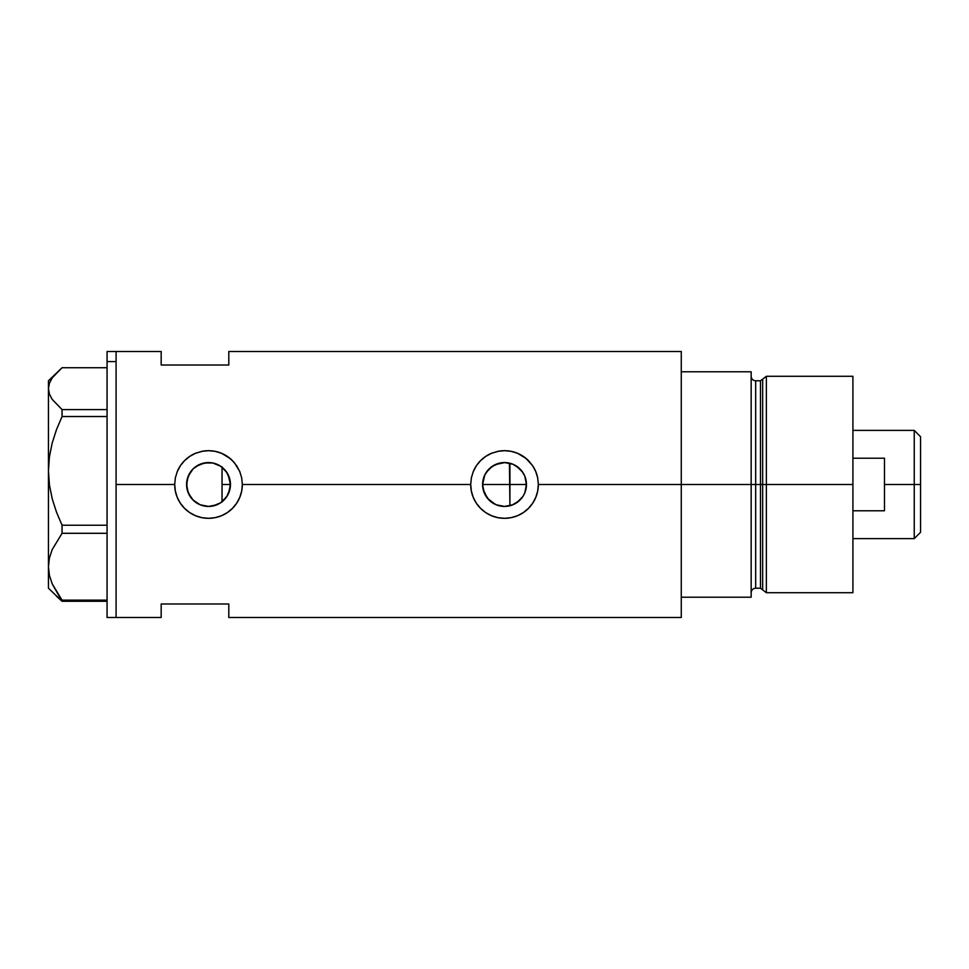<?xml version="1.0" encoding="UTF-8"?>
<svg xmlns="http://www.w3.org/2000/svg" width="969" height="969" viewBox="0 0 969 969"><rect width="100%" height="100%" fill="white"/><g stroke="black" fill="none" stroke-linecap="round" stroke-linejoin="round"><path stroke-width="1.45" d="M226.092 497.618L224.929 499.047M222.87 501.082L227.667 495.183M229.956 489.127L229.568 490.677M228.49 493.572L230.452 484.5A21.936 21.936 0 0 1 208.517 506.436A21.936 21.936 0 0 1 186.581 484.5L188.143 492.627M483.483 490.714L483.083 489.151M485.36 495.195L484.548 493.584M488.11 499.059L486.947 497.63M491.598 502.233L490.205 501.118M495.656 504.57L494.19 503.856M500.113 505.988L499.144 505.77M506.181 506.375L504.764 506.436M504.982 506.436L509.415 505.879M525.004 492.349L526.458 484.5A21.936 21.936 0 0 1 504.522 506.436A21.936 21.936 0 0 1 482.586 484.5L483.156 489.478L487.492 498.332L495.268 504.389L500.004 505.963M512.044 505.103L519.384 500.634L523.212 495.983M519.747 500.295L516.659 502.766M212.998 505.975L220.629 502.79M220.254 503.032L216.886 504.776M199.662 504.57L204.411 506.048M204.338 506.036L200.668 504.982M188.313 493.064L191.717 498.611L196.235 502.681L193.315 500.319M681.268 351.493L681.268 597.219L751.157 597.219L751.157 484.5L755.663 484.5L751.157 484.5L751.157 371.781L681.268 371.781L681.268 484.5L751.157 484.5L751.157 371.781L681.268 371.781L681.268 597.219L751.157 597.219L751.157 484.5L681.268 484.5L681.268 617.507L681.268 484.5L538.34 484.5L537.674 491.138L535.736 497.497L532.611 503.323L528.42 508.422L523.308 512.613L517.482 515.738L511.111 517.664L504.51 518.318L497.884 517.664L491.537 515.726L485.711 512.601L480.6 508.398L476.421 503.311L473.284 497.46L471.358 491.113L470.704 484.5L242.335 484.5L241.669 491.138L239.731 497.497L236.606 503.323L232.415 508.422L227.303 512.613L221.477 515.738L215.106 517.664L208.505 518.318L201.879 517.664L195.532 515.726L189.706 512.601L184.595 508.398L180.416 503.311L177.279 497.46L175.353 491.113L174.699 484.5L116.086 484.5L116.086 351.493L116.086 484.5L174.699 484.5A33.818 33.818 0 0 0 208.517 518.318A33.818 33.818 0 0 0 242.335 484.5L241.669 491.138L239.731 497.497L236.606 503.323L232.415 508.422L227.303 512.613L221.477 515.738L215.106 517.664L208.505 518.318L201.879 517.664L195.532 515.726L189.706 512.601L184.595 508.398L180.416 503.311L177.279 497.46L175.353 491.113L174.699 484.5L175.353 477.862L177.279 471.54L180.416 465.689L184.595 460.59L189.706 456.399L195.556 453.262L201.891 451.336L208.529 450.682L215.13 451.336L221.489 453.274L227.315 456.399L232.415 460.578L236.618 465.701L239.743 471.515L241.681 477.887L242.335 484.5L470.704 484.5A33.818 33.818 0 0 0 504.522 518.318A33.818 33.818 0 0 0 538.34 484.5L537.674 491.138L535.736 497.497L532.611 503.323L528.42 508.422L523.308 512.613L517.482 515.738L511.111 517.664L504.51 518.318L497.884 517.664L491.537 515.726L485.711 512.601L480.6 508.398L476.421 503.311L473.284 497.46L471.358 491.113L470.704 484.5L471.358 477.862L473.284 471.54L476.421 465.689L480.6 460.59L485.711 456.399L491.562 453.262L497.896 451.336L504.534 450.682L511.135 451.336L517.494 453.274L523.333 456.399L528.42 460.578L532.623 465.701L535.748 471.515L537.686 477.887L538.34 484.5L681.268 484.5L681.268 351.493L228.805 351.493L228.805 365.01L161.169 365.01L161.169 351.493L161.169 365.01L228.805 365.01L228.805 351.493M516.622 502.79L513.11 504.679M522.376 497.242L520.716 499.289M524.423 493.718L523.817 494.929M526.094 480.515L526.094 488.485M525.828 489.72L525.271 491.61M509.415 463.121L509.924 505.757L509.924 484.5L526.458 484.5L524.786 492.894L522.763 496.685L516.707 502.741L512.916 504.764L504.522 506.436L496.128 504.764L489.006 500.016L484.258 492.894L482.586 484.5L484.258 476.106L486.281 472.315L492.337 466.259L500.234 462.988L504.522 462.564L512.916 464.236L516.707 466.259L522.763 472.315L524.786 476.106L526.458 484.5L525.828 479.292M186.92 488.34L186.92 480.672M189.924 496.14L187.126 489.357M192.565 499.556L190.627 497.194M198.887 504.207L196.283 502.717M208.214 506.436L204.689 506.097M210.806 506.315L209.159 506.424M216.838 504.788L213.192 505.927M222.046 501.772L222.046 467.228L222.87 467.918M116.086 484.5L116.086 617.507L116.086 484.5M161.169 603.99L228.805 603.99L228.805 617.507L228.805 603.99L161.169 603.99L161.169 617.507L161.169 603.99M213.192 463.073L220.266 465.98M221.186 466.598L226.092 471.382M209.159 462.576L212.175 462.867M200.68 464.018L208.214 462.564M193.315 468.681L199.65 464.43M208.456 462.564L204.701 462.903L196.295 466.283M196.247 466.319L192.565 469.432M187.126 479.631L190.13 472.533M190.627 471.794L191.705 470.401M523.212 473.017L524.423 475.282M520.716 469.711L522.376 471.758M513.122 464.321L519.747 468.705M516.562 466.162L521.831 471.031L524.75 476.021M504.764 462.564L495.28 464.611L489.175 468.826L484.827 474.846L482.586 484.5A21.936 21.936 0 0 1 504.522 462.564A21.936 21.936 0 0 1 526.458 484.5L509.924 484.5L509.924 463.243L512.032 463.897M537.674 477.85L537.686 477.899A33.818 33.818 0 0 0 532.635 465.714L535.748 471.515L537.686 477.887L538.34 484.5M528.42 460.578A33.818 33.818 0 0 0 504.534 450.682L511.135 451.336L517.494 453.274L525.985 458.373L532.623 465.701M504.51 450.682A33.818 33.818 0 0 0 497.909 451.336L504.098 450.682M492.688 452.826L491.586 453.25A33.818 33.818 0 0 0 480.6 460.59L485.711 456.399L491.562 453.262L498.805 451.166M480.588 460.614A33.818 33.818 0 0 0 473.296 471.528L476.421 465.689L480.6 460.59M470.704 484.5L471.358 477.862L473.284 471.54M536.075 472.327L535.784 471.6M517.446 453.25L515.532 452.523M479.679 461.559L477.911 463.63M472.981 496.709L473.26 497.412M478.08 505.588L479.28 507.005M491.598 515.75L493.584 516.501M497.981 517.676L499.083 517.882M515.835 516.368L517.446 515.75M232.415 460.578A33.818 33.818 0 0 0 201.903 451.336L208.529 450.682L215.13 451.336L221.489 453.274L229.98 458.373L234.643 463.025L239.743 471.515L241.681 477.887L242.335 484.5M196.683 452.826L195.581 453.25A33.818 33.818 0 0 0 184.595 460.59L189.706 456.399L195.556 453.262L202.763 451.179M184.582 460.614A33.818 33.818 0 0 0 177.291 471.515L180.416 465.689L184.595 460.59M174.699 484.5L175.353 477.862L177.279 471.54M240.07 472.327L239.767 471.6M221.441 453.25L219.539 452.535M183.65 461.571L181.906 463.63M182.087 505.588L183.274 507.005M195.593 515.75L197.579 516.501M201.988 517.676L203.078 517.882M219.83 516.368L221.441 515.75M188.143 476.373L186.581 484.5L188.252 476.106L193.001 468.984L196.332 466.259L204.229 462.988L212.792 462.988L220.702 466.259L226.758 472.315L230.028 480.224L230.028 488.776L226.758 496.685L220.702 502.741L216.911 504.764L208.517 506.436L200.123 504.764L193.001 500.016L188.252 492.894L186.581 484.5A21.936 21.936 0 0 1 208.517 462.564A21.936 21.936 0 0 1 230.452 484.5L228.212 474.858L224.929 469.953M191.717 470.389L188.313 475.936M212.562 462.94L208.577 462.564M216.765 464.175L212.998 463.025M506.193 462.625L504.558 462.564M229.556 478.311L229.956 479.861M227.667 473.817L228.478 475.428M499.156 463.23L500.113 463.012M494.19 465.144L495.656 464.43M490.205 467.882L491.61 466.767M487.504 470.655L488.11 469.941M484.548 475.416L485.36 473.805M486.959 471.358L487.492 470.668M483.083 479.849L483.483 478.298M107.062 617.507L107.062 351.493L107.062 361.57L116.086 361.57L116.086 351.493L116.086 361.57L107.062 361.57L107.062 617.507L116.086 617.507L116.086 361.57L116.086 617.507L161.169 617.507M56.505 596.25L62.052 601.277L62.052 600.126L107.062 600.126L62.052 600.126L52.229 583.944L49.443 575.465L48.45 566.72L49.407 558.108L52.169 549.629L62.052 533.301L62.052 525.222L107.062 525.222L62.052 525.222L56.529 512.238L52.229 498.89L49.443 485.094L48.45 470.873L48.45 588.207L62.052 601.277L107.062 601.277L62.052 601.277L52.229 583.944L49.443 575.465L48.45 566.72L49.407 558.108L52.169 549.629L62.052 533.301L107.062 533.301L62.052 533.301L62.052 525.222L56.529 512.238L52.229 498.89L49.443 485.094L48.45 470.873L49.407 456.871L52.169 443.075L56.505 429.57L62.052 416.525L107.062 416.525L62.052 416.525L62.052 409.584L52.181 399.373L49.419 394.068L48.45 388.654L49.431 383.203L52.205 377.91L62.052 367.723L107.062 367.723L62.052 367.723L48.45 380.793L48.45 470.873L49.407 456.871L52.169 443.075L56.505 429.57L62.052 416.525L62.052 409.584L52.181 399.373L49.419 394.068L48.45 388.654L49.431 383.203M107.062 409.584L62.052 409.584L107.062 409.584M48.45 588.207L48.45 380.793M222.046 466.828L222.046 502.015M766.37 484.5L766.37 376.287L766.37 484.5L852.914 484.5L852.914 376.287L852.914 484.5L766.37 484.5L766.37 592.713L766.37 484.5L762.664 484.5L766.37 484.5M762.664 379.121L762.664 589.879L762.664 379.121L762.664 484.5L760.483 484.5L760.483 588.207L760.483 484.5L762.664 484.5L762.664 589.879L760.483 588.207L760.483 380.793L766.37 376.287L852.914 376.287M760.483 380.793L755.663 380.793L755.663 588.207L755.663 484.5L760.483 484.5L755.663 484.5L755.663 588.207C752.925 588.474 751.423 589.976 751.157 592.713M852.914 592.713L852.914 484.5L852.914 592.713L766.37 592.713L762.664 589.879M755.663 484.5L755.663 380.793L755.663 484.5M760.483 484.5L760.483 380.793L760.483 484.5M914.239 484.5L920.55 484.5L920.55 436.704L920.55 532.296L920.55 484.5L914.239 484.5L914.239 430.393L914.239 484.5L884.479 484.5L914.239 484.5L914.239 538.607L914.239 484.5M884.479 458.216L884.479 510.784L852.914 510.784L884.479 510.784L884.479 458.216L852.914 458.216L884.479 458.216M482.586 484.5L509.924 484.5L482.586 484.5M222.046 484.5L230.452 484.5L222.046 484.5M107.062 351.493L161.169 351.493M681.268 617.507L228.805 617.507M755.663 588.207L760.483 588.207M755.663 380.793C752.925 380.526 751.423 379.024 751.157 376.287M852.914 430.393L914.239 430.393L920.55 436.704M852.914 538.607L914.239 538.607L920.55 532.296"/></g></svg>

